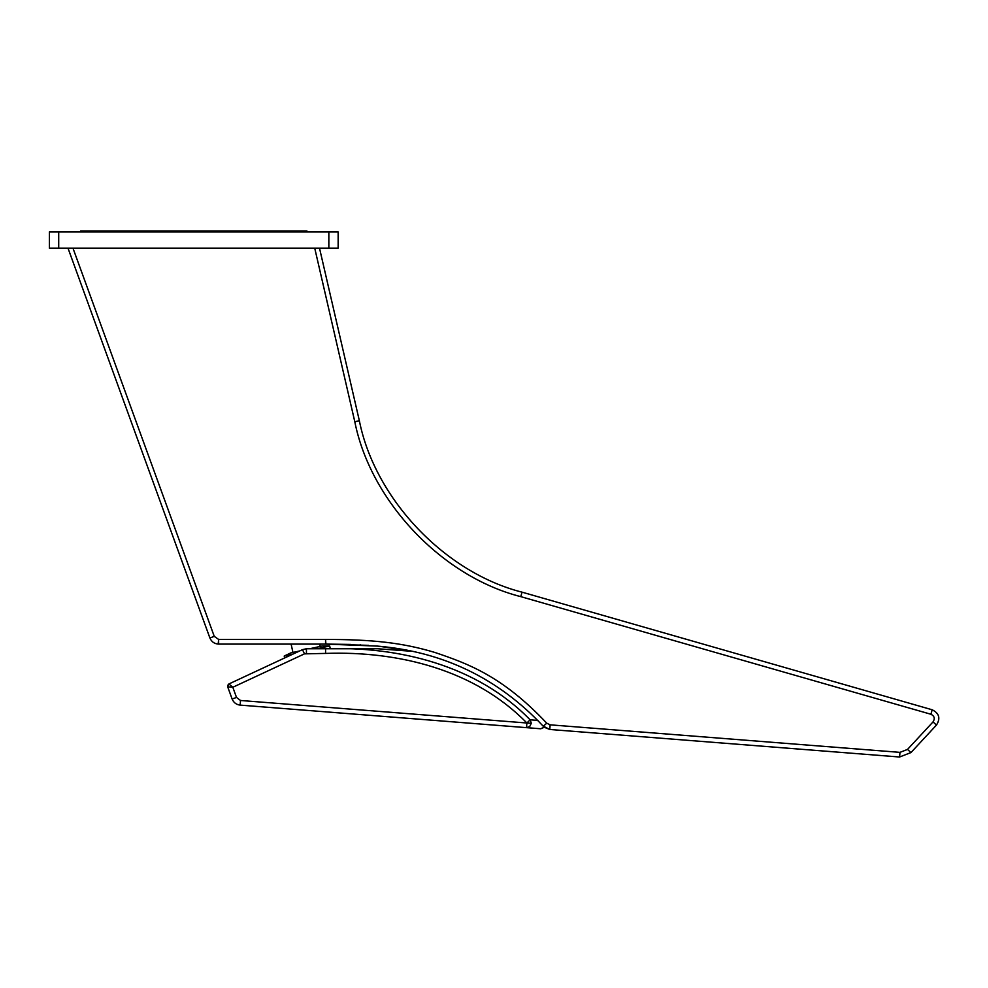 <?xml version="1.0" encoding="UTF-8"?>
<svg xmlns="http://www.w3.org/2000/svg" width="988" height="988" viewBox="0 0 988 988"><rect width="100%" height="100%" fill="white"/><g stroke="black" fill="none" stroke-linecap="round" stroke-linejoin="round"><path stroke-width="1.48" d="M328.843 248.223L328.843 231.921L338.155 231.921L338.155 248.223L49.4 248.223L49.4 231.921L58.712 231.921L58.712 248.223M328.843 231.921L58.712 231.921M292.954 652.463L291.102 644.09M319.729 644.09L320.236 646.411M304.465 653.858L325.583 653.414C398.288 650.87 474.969 669.703 526.888 723.006L240.516 700.48L236.503 697.429L232.81 687.265L304.465 653.858L302.501 649.635L228.907 683.955L232.81 687.265L227.697 686.858L232.131 699.022C233.613 702.604 236.293 704.642 240.146 705.111L540.522 728.761L544.314 727.267L540.794 728.774L528.568 727.81M531.26 723.018L530.087 719.807L526.888 723.006L531.248 723.352L529.716 726.538L526.518 727.65L240.146 705.111L240.516 700.48M537.892 720.425L530.087 719.807C477.229 665.381 398.646 646.164 325.583 648.758L377.762 648.758L306.441 648.758L306.441 653.414M302.501 649.635L306.441 648.758L302.513 649.622M330.301 648.758L329.683 645.967L317.086 648.758M292.843 654.13L284.211 656.044L284.643 657.959M284.211 656.044L290.682 652.957L299.599 650.981M309.639 648.758L322.508 645.905L329.683 645.967M228.907 683.955L227.697 686.858L228.907 683.955L227.697 686.858L227.734 685.178M236.503 697.429L232.131 699.022C233.613 702.604 236.293 704.642 240.146 705.111M306.947 231.921L306.947 230.994L80.608 230.994L80.608 231.921M209.888 637.964L68.024 248.223L209.888 637.964C211.531 641.817 214.445 643.867 218.632 644.09L325.571 644.09L368.561 645.349L325.571 644.09L325.558 639.434L218.632 639.434L214.26 636.371L209.888 637.964C211.531 641.817 214.445 643.867 218.632 644.09L325.892 644.09L325.558 639.434L218.632 639.434L214.26 636.371L72.989 248.223L214.26 636.371L209.888 637.964L68.024 248.223L209.888 637.964M932.19 709.779L522.059 592.17C444.847 572.571 374.872 498.841 359.348 420.703L319.519 248.223L359.348 420.703C374.872 498.841 444.847 572.571 522.059 592.17L520.775 596.641L930.906 714.25C934.438 716.016 935.142 718.56 933.043 721.895L907.527 749.41L899.969 752.362L550.131 724.834L546.759 723.179L543.375 726.192L546.759 723.179C502.114 675.829 467.719 663.615 435.091 652.525C402.326 642.608 372.254 639.471 325.558 639.434C372.254 639.471 402.326 642.608 435.091 652.525C467.719 663.615 502.114 675.829 546.759 723.179L550.131 724.834L549.773 729.477L899.599 757.006L910.936 752.584L936.463 725.069C940.662 718.4 939.242 713.299 932.19 709.779L930.906 714.25C934.438 716.016 935.142 718.56 933.043 721.895L907.527 749.41L899.969 752.362L550.131 724.834L549.773 729.477L899.599 757.006L899.969 752.362L899.599 757.006L910.936 752.584L907.527 749.41L910.936 752.584L936.463 725.069L933.043 721.895L936.463 725.069C940.662 718.4 939.242 713.299 932.19 709.779L522.059 592.17L520.775 596.641L930.906 714.25L932.19 709.779M218.175 644.077L218.632 639.434L218.632 644.09L325.805 644.09L218.175 644.077M544.314 727.267L549.773 729.477L899.599 757.006L549.773 729.477L543.375 726.192M354.803 421.753C370.648 501.447 442.019 576.659 520.775 596.641C442.019 576.659 370.648 501.447 354.803 421.753L359.348 420.703L354.803 421.753L314.74 248.223L354.803 421.753M526.518 727.65L526.888 723.006M325.583 653.414L325.583 648.758M290.645 230.994L290.645 231.921M96.91 230.994L96.91 231.921M411.49 651.265L377.762 648.758M368.45 649.696L369.376 648.758M326.089 644.09L350.542 644.423M360.064 644.818L360.706 644.855M379.614 646.313L411.416 651.253M549.773 729.477L543.277 726.279C498.471 678.423 443.217 651.697 377.502 646.103L325.571 644.09L218.632 644.09"/></g></svg>
